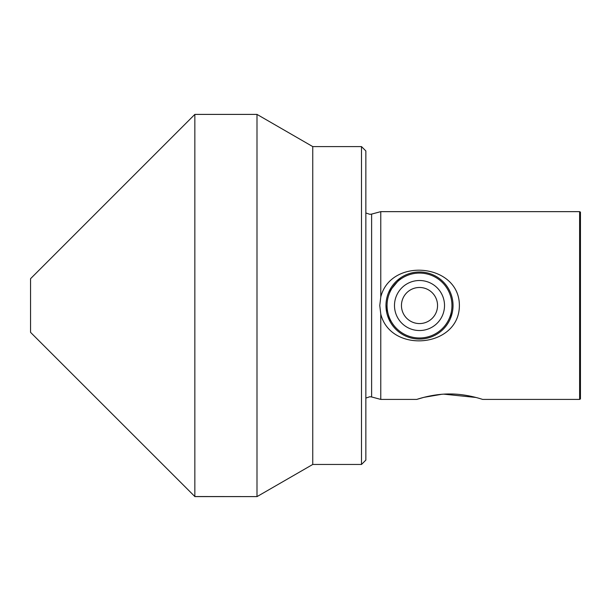 <?xml version="1.0" encoding="UTF-8"?>
<svg xmlns="http://www.w3.org/2000/svg" width="611" height="611" viewBox="0 0 611 611"><rect width="100%" height="100%" fill="white"/><g stroke="black" fill="none" stroke-linecap="round" stroke-linejoin="round"><path stroke-width="0.92" d="M256.994 114.402L194.848 114.402L194.848 496.537L257.04 496.598L312.748 464.459L312.748 146.594L256.994 114.402L256.994 496.537M365.852 212.979L369.876 214.324L371.618 214.094L371.618 396.959L380.775 399.411L380.775 314.039L379.775 305.523L380.775 297.015L380.775 211.643L579.618 211.643L579.618 399.411L482.614 399.411C482.858 399.533 466.896 393.812 449.704 393.98C432.565 393.805 416.496 399.525 416.748 399.411L423.889 397.349L441.608 394.316M475.961 397.471L443.792 394.156M380.775 399.411L416.748 399.411M380.775 297.015C390.78 257.002 459.518 263.349 459.38 305.523C459.403 347.911 390.566 353.868 380.775 314.039M400.77 277.715L388.688 292.302M579.618 211.643L580.45 212.116L580.45 398.93L579.618 399.411M194.848 114.402L30.55 278.7L30.55 332.346L194.848 496.537M194.825 496.598L257.04 496.598M361.498 464.459L365.852 460.098L365.852 150.948L361.498 146.594L361.498 464.459L312.748 464.459M453.034 305.523A33.529 33.529 0 0 1 419.505 339.059A33.529 33.529 0 0 1 385.976 305.523L390.162 321.753M450.33 318.721L452.339 312.313M432.03 336.63A33.529 33.529 0 0 0 450.605 292.997A33.529 33.529 0 0 0 406.979 274.423A33.529 33.529 0 0 0 388.397 318.048A33.529 33.529 0 0 0 432.03 336.63M428.846 328.726A25.013 25.013 0 0 0 442.708 296.182A25.013 25.013 0 0 0 410.157 282.32A25.013 25.013 0 0 0 396.302 314.871A25.013 25.013 0 0 0 428.846 328.726M426.241 322.264A18.04 18.04 0 0 0 436.239 298.787A18.04 18.04 0 0 0 412.761 288.789A18.04 18.04 0 0 0 402.764 312.267A18.04 18.04 0 0 0 426.241 322.264M431.626 335.63A32.452 32.452 0 0 0 449.604 293.402A32.452 32.452 0 0 0 407.377 275.424A32.452 32.452 0 0 0 389.398 317.651A32.452 32.452 0 0 0 431.626 335.63M371.618 396.959L369.876 396.73L365.852 398.067M312.748 146.594L361.498 146.594M371.618 214.094L380.775 211.643"/></g></svg>
